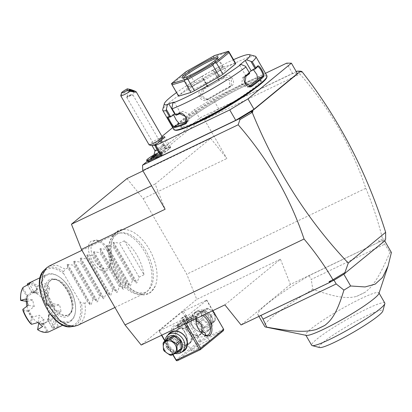 <?xml version="1.0" encoding="UTF-8"?>
<svg xmlns="http://www.w3.org/2000/svg" width="412" height="412" viewBox="0 0 412 412"><rect width="100%" height="100%" fill="white"/><g stroke="black" fill="none" stroke-linecap="round" stroke-linejoin="round"><path stroke-width="0.31" stroke-dasharray="2.06 1.54" d="M126.989 178.566L143.17 198.672L186.765 274.176L196.74 299.38L141.198 345.024M116.89 232.002A34.623 19.323 -115.6 0 1 128.395 230.112A34.623 19.323 -115.6 0 1 151.513 253.437A34.623 19.323 -115.6 0 1 155.242 286.067A34.623 19.323 -115.6 0 1 151.292 291.588A34.623 19.323 -115.6 0 1 118.867 274.31A34.623 19.323 -115.6 0 1 116.89 232.002M91.325 241.061C81.375 247.906 98.926 278.311 107.841 269.669L109.453 267.62L110.524 260.307L107.944 251.351L102.573 243.734L96.202 239.995L91.325 241.061M296.274 71.631L200.417 117.626L204.527 119.815L299.931 74.036C329.775 108.335 351.73 146.415 365.799 188.274L186.765 274.176M204.527 119.815L226.868 158.512L210.687 138.406L155.144 184.051L165.119 209.255M143.17 198.672L226.868 158.512M297.32 71.132L298.633 71.358L299.931 74.036M147.285 161.288L200.417 117.626M297.392 73.568L292.659 73.532L218.808 108.964L200.567 120.026L165.351 148.964L166.51 148.578A9.873 1.112 -30 0 1 170.717 147.208A9.873 1.112 -30 0 1 169.553 148.598L160.871 155.736M160.644 155.345A7.679 0.865 150 0 0 161.973 154.042A7.679 0.865 150 0 0 160.84 154.078A9.26 1.04 -30 0 0 162.107 153.377A9.26 1.04 -30 0 0 170.161 147.481A9.26 1.04 -30 0 0 162.23 150.905A9.26 1.04 -30 0 0 154.134 156.73A9.26 1.04 -30 0 0 155.885 156.457A7.679 0.865 150 0 0 148.758 161.669M301.167 72.136L300.142 71.312M224.895 304.865L280.438 259.22L290.414 284.419L382.259 240.541A73.485 8.271 150 0 1 384.468 240.649L384.988 240.654M333.828 280.273L260.827 315.298A73.485 8.271 150 0 1 257.902 314.665A73.485 8.271 150 0 1 309.067 275.659L382.068 240.629L384.468 240.649A73.485 8.271 150 0 1 384.592 240.696L343.829 274.196A73.485 8.271 150 0 1 343.083 274.665M290.414 284.419L241.077 324.965M379.684 241.751L378.633 240.886L382.532 239.012L382.022 240.629M379.035 241.901L378.633 240.886M280.438 259.22L196.74 299.38M365.799 188.274C372.757 204.841 378.334 221.754 382.532 239.012M382.563 239.073L385.647 239.099M301.728 71.379L298.633 71.358M382.259 240.541L389.958 252.273A73.485 8.271 150 0 1 391.4 252.484M309.067 275.659L311.245 279.434L384.437 244.316M389.958 252.273C379.102 277.709 372.747 286.505 364.883 292.432L356.571 296.419C347.357 298.71 337.181 297.902 312.785 289.301L311.245 279.434M312.785 289.301A73.485 8.271 -30 0 0 264.71 326.453M364.883 292.432A46.067 5.181 -30 0 0 356.571 296.419M378.911 293.498A42.225 4.753 -30 0 0 378.901 292.814A42.225 4.753 -30 0 0 350.803 303.793A42.225 4.753 -30 0 0 310.741 329.085A42.225 4.753 -30 0 0 305.761 335.044A42.225 4.753 -30 0 0 306.353 335.394M384.813 303.052A42.225 4.753 150 0 0 356.715 314.032A42.225 4.753 150 0 0 316.653 339.323A42.225 4.753 -30 0 0 311.673 345.282M319.588 347.548A36.745 4.135 150 0 1 323.482 342.078A36.745 4.135 150 0 1 360.088 319.146A36.745 4.135 150 0 1 382.82 311.039M159.032 330.929L182.186 311.899L206.803 300.085L183.649 319.115L159.032 330.929L161.535 335.265M155.144 184.051L151.565 185.771M210.687 138.406L142.974 170.898M175.924 360.186L199.078 341.157L182.186 311.899M172.741 354.67L164.903 341.095M185.323 346.899A12.066 6.731 64.4 0 0 187.275 342.604A12.066 6.731 64.4 0 0 179.544 326.505A12.066 6.731 64.4 0 0 173.334 326.134A12.066 6.731 64.4 0 0 174.018 340.873A12.066 6.731 64.4 0 0 185.323 346.899M173.004 354.547L165.13 340.909M161.798 335.136L159.367 330.929M184.777 324.115L182.346 319.908M181.841 352.008A11.515 9.466 50.6 0 1 169.801 347.713A11.515 9.466 50.6 0 1 167.921 335.064M186.152 323.451L183.649 319.115M212.886 310.622L206.803 300.085M195.988 318.733A12.066 6.731 -115.6 0 1 195.999 318.61A12.066 6.731 -115.6 0 1 197.951 314.32A12.066 6.731 -115.6 0 1 204.264 314.763M223.798 329.816L206.463 300.085M183.489 311.106L200.381 340.369L223.356 329.343M206.958 331.789A11.515 9.466 -129.4 0 0 209.852 317.745A11.515 9.466 -129.4 0 0 195.515 311.966A11.515 9.466 -129.4 0 0 192.62 326.016A11.515 9.466 -129.4 0 0 206.958 331.789M200.381 340.369L200.005 341.234L199.078 341.157M177.289 360.737L200.443 341.708L200.005 341.234M200.443 341.708L223.422 330.682M192.558 349.448A10.418 1.174 -30 0 0 191.333 350.921A10.418 1.174 -30 0 0 198.265 348.212A10.418 1.174 -30 0 0 208.153 341.97A10.418 1.174 -30 0 0 209.378 340.503A10.418 1.174 -30 0 0 202.447 343.211A10.418 1.174 -30 0 0 192.558 349.448M201.437 332.814L199.629 335.265L198.157 336.238L193.264 337.861C187.599 333.746 184.849 328.992 185.024 323.59L188.892 320.196C191.256 318.816 193.717 319.063 196.292 320.938M185.024 323.59L179.174 324.424L178.391 324.908L178.005 327.834L178.71 328.781C174.111 337.814 176.861 342.573 186.95 343.052L187.223 343.804L188.665 344.2L189.288 343.788C190.334 342.995 191.662 341.018 193.264 337.861M205.603 335.28L204.095 336.795L193.357 337.222C192.471 333.936 190.663 330.8 187.923 327.813C184.427 326.701 181.852 326.541 180.193 327.339L179.266 327.864L178.71 328.781M190.571 318.811A9.322 7.663 50.6 0 1 201.684 322.709A9.322 7.663 50.6 0 1 201.123 334.039A9.322 7.663 50.6 0 1 199.835 334.858A9.322 7.663 50.6 0 1 188.722 330.96A9.322 7.663 50.6 0 1 189.283 319.63A9.322 7.663 50.6 0 1 190.571 318.811M199.32 334.585A8.776 7.215 -129.4 0 0 201.53 323.883A8.776 7.215 -129.4 0 0 190.602 319.48A8.776 7.215 -129.4 0 0 188.397 330.182A8.776 7.215 -129.4 0 0 199.32 334.585M185.596 345.56A10.97 6.118 64.4 0 0 187.372 341.656A10.97 6.118 64.4 0 0 180.348 327.02A10.97 6.118 64.4 0 0 175.404 326.232A10.97 6.118 64.4 0 0 174.698 326.68A10.97 6.118 64.4 0 0 174.966 339.437A10.97 6.118 64.4 0 0 184.895 346.008A10.97 6.118 64.4 0 0 185.596 345.56M186.95 343.052L189.458 343.387L190.555 342.722L193.357 337.222M178.514 328.724A9.322 7.663 50.6 0 1 189.623 332.618A9.322 7.663 50.6 0 1 189.062 343.948A9.322 7.663 50.6 0 1 187.774 344.767A9.322 7.663 50.6 0 1 176.666 340.873A9.322 7.663 50.6 0 1 177.227 329.543A9.322 7.663 50.6 0 1 178.514 328.724M179.024 328.997A8.776 7.215 50.6 0 1 189.953 333.396A8.776 7.215 50.6 0 1 187.743 344.097A8.776 7.215 50.6 0 1 176.82 339.699A8.776 7.215 50.6 0 1 179.024 328.997M187.923 327.813C190.468 322.04 192.486 318.579 193.98 317.431A10.418 1.174 150 0 1 184.097 323.672A10.418 1.174 150 0 1 177.165 326.381A10.418 1.174 150 0 1 177.155 326.232A10.418 1.174 150 0 1 178.391 324.908A10.418 1.174 -30 0 1 187.774 318.94A10.418 1.174 -30 0 1 195.087 315.88L192.862 315.298A8.776 0.989 150 0 1 192.97 315.365A8.776 0.989 150 0 1 191.935 316.607A8.776 0.989 150 0 1 183.608 321.86A8.776 0.989 150 0 1 177.773 324.141A8.776 0.989 150 0 1 177.763 324.017A8.776 0.989 150 0 1 178.803 322.905A8.776 0.989 150 0 1 186.708 317.873A8.776 0.989 150 0 1 192.862 315.298M203.317 334.436A10.97 6.118 -115.6 0 1 202.925 334.194A10.97 6.118 -115.6 0 1 195.901 319.558A10.97 6.118 -115.6 0 1 195.958 319.104M196.03 318.713A10.97 6.118 -115.6 0 1 197.672 315.659A10.97 6.118 -115.6 0 1 198.378 315.206A10.97 6.118 -115.6 0 1 202.586 315.566M196.05 317.415L195.211 315.963A10.418 1.174 -30 0 1 193.98 317.431L194.608 317.019L196.05 317.415L196.39 318.543M179.349 323.847A8.776 0.989 150 0 1 187.676 318.594A8.776 0.989 150 0 1 193.511 316.313A8.776 0.989 150 0 1 192.481 317.549A8.776 0.989 -30 0 1 184.154 322.802A8.776 0.989 -30 0 1 178.314 325.083A8.776 0.989 -30 0 1 179.349 323.847M187.305 319.552L188.66 319.14L187.269 320.289L183.165 322.256L187.305 319.552L185.127 315.777L186.482 315.365L182.341 318.069L180.986 318.481L185.127 315.777M188.66 319.14L186.482 315.365M187.269 320.289L185.091 316.509M184.561 321.113L182.382 317.333M183.165 322.256L180.986 318.481M184.519 321.844L182.341 318.069M195.546 312.641A10.97 9.018 -129.4 0 0 194.031 313.604A10.97 9.018 -129.4 0 0 193.367 326.932A10.97 9.018 -129.4 0 0 206.443 331.516A10.97 9.018 -129.4 0 0 207.957 330.553A10.97 9.018 -129.4 0 0 208.616 317.225A10.97 9.018 -129.4 0 0 195.546 312.641M197.909 310.694A10.97 9.018 -129.4 0 0 196.395 311.663A10.97 9.018 -129.4 0 0 195.731 324.991A10.97 9.018 -129.4 0 0 208.807 329.574A10.97 9.018 -129.4 0 0 210.321 328.611A10.97 9.018 -129.4 0 0 210.98 315.278A10.97 9.018 -129.4 0 0 197.909 310.694M208.704 327.427A9.213 7.576 -129.4 0 0 211.021 316.195A9.213 7.576 -129.4 0 0 199.552 311.57A9.213 7.576 -129.4 0 0 197.235 322.807A9.213 7.576 -129.4 0 0 208.704 327.427M197.683 314.155L202.946 311.632A8.446 6.942 50.6 0 1 204.367 311.822L210.027 315.803A8.446 6.942 -129.4 0 1 210.815 317.163L211.207 323.672A8.446 6.942 -129.4 0 1 210.573 324.847L205.31 327.37A8.446 6.942 -129.4 0 1 203.894 327.179L198.234 323.199A8.446 6.942 -129.4 0 1 197.446 321.839L197.049 315.329A8.446 6.942 50.6 0 1 197.683 314.155L201.746 310.818L207.009 308.289A8.446 6.942 50.6 0 1 208.431 308.48L214.091 312.461M202.946 311.632L207.009 308.289M197.049 315.329L201.113 311.992A8.446 6.942 50.6 0 1 201.746 310.818M197.446 321.839L201.509 318.497L201.113 311.992M198.234 323.199L202.297 319.861A8.446 6.942 50.6 0 1 201.875 319.192A8.446 6.942 50.6 0 1 201.509 318.497M203.894 327.179L207.957 323.842L202.297 319.861M205.31 327.37L209.373 324.033A8.446 6.942 50.6 0 1 207.957 323.842M210.573 324.847L214.637 321.504L209.373 324.033M211.207 323.672L215.27 320.33A8.446 6.942 50.6 0 1 214.637 321.504M210.815 317.163L214.781 313.903M215.27 320.33L214.873 313.826M210.027 315.803L213.993 312.538M202.972 318.569A7.349 6.041 50.6 0 1 204.821 309.608A7.349 6.041 50.6 0 1 213.967 313.295A7.349 6.041 50.6 0 1 212.123 322.256A7.349 6.041 50.6 0 1 202.972 318.569M204.367 311.822L208.431 308.48M184.319 349.979A10.97 9.018 50.6 0 1 182.804 350.942A10.97 9.018 50.6 0 1 169.734 346.358A10.97 9.018 50.6 0 1 170.393 333.03M175.141 353.511A10.97 9.018 50.6 0 1 165.16 340.884M176.8 352.6A9.213 7.576 50.6 0 1 168.369 348.887A9.213 7.576 50.6 0 1 166.36 339.895M167.772 338.736A8.446 6.942 50.6 0 0 167.138 339.91L167.535 346.415A8.446 6.942 50.6 0 0 168.323 347.779L173.982 351.76A8.446 6.942 -129.4 0 0 175.404 351.951L171.34 355.288M180.667 349.422L175.404 351.951M173.982 351.76L169.919 355.098M168.323 347.779L164.259 351.117M167.535 346.415L163.471 349.757M167.138 339.91L163.08 343.248M165.691 148.969L159.696 138.587L160.515 138.195A9.873 1.112 150 0 1 162.405 137.345M165.351 148.964L159.356 138.587L159.696 138.587M200.567 120.026L194.572 109.644L172.705 127.612M161.968 136.439L159.356 138.587M218.808 108.964L212.813 98.581L194.572 109.644M265.472 73.315L212.813 98.581M292.659 73.532L286.664 63.149M251.114 91.237A46.067 5.181 -30 0 0 255.718 87.679A46.067 5.181 -30 0 0 261.151 81.185A46.067 5.181 -30 0 0 253.009 82.565A46.067 5.181 -30 0 0 186.791 120.752A46.067 5.181 -30 0 0 186.626 120.891A46.067 5.181 -30 0 0 181.362 127.251A46.067 5.181 -30 0 0 195.087 123.585M186.27 119.846A46.067 5.181 -30 0 0 180.837 126.345A46.067 5.181 -30 0 0 211.49 114.366A46.067 5.181 -30 0 0 255.198 86.772A46.067 5.181 -30 0 0 260.626 80.278A46.067 5.181 -30 0 0 229.973 92.252A46.067 5.181 -30 0 0 186.27 119.846M266.749 77.523A53.086 5.974 -30 0 0 233.908 89.234A53.086 5.974 -30 0 0 181.017 122.369A53.086 5.974 -30 0 0 175.394 130.269M266.95 75.875A53.745 6.046 -30 0 0 231.189 89.842A53.745 6.046 -30 0 0 180.198 122.034A53.745 6.046 -30 0 0 173.864 129.615M255.193 56.197A53.745 6.046 -30 0 0 215.821 72.883L214.801 72.697L212.963 70.05A49.358 5.552 -30 0 1 233.537 59.678M230.576 86.716L230.102 86.314L231.24 85.495L229.433 87.241L229.721 80.355L222.851 78.625A47.164 5.305 -30 0 0 213.426 83.801L207.905 86.927L201.921 76.308L203.76 78.955L203.487 79.871L206.973 85.912A53.745 6.046 -30 0 0 201.792 88.992C194.933 92.777 201.36 103.958 207.895 99.565A53.745 6.046 150 0 1 230.576 86.716C237.42 83.533 230.952 72.378 224.473 76.148A53.745 6.046 -30 0 0 219.308 78.924L215.821 72.883M203.487 79.871A53.745 6.046 -30 0 0 169.08 102.784A53.745 6.046 -30 0 0 162.704 109.597M249.219 72.481L248.39 73.166A47.164 5.305 -30 0 0 252.216 69.695L257.479 66.811M249.08 86.283A47.164 5.305 -30 0 1 248.106 86.989L247.421 87.359L241.648 84.275L242.658 77.549A47.164 5.305 -30 0 0 248.39 73.166L245.588 75.468L249.693 73.511M249.672 73.506L245.49 66.265M171.917 107.939L176.078 115.211M201.921 76.308A49.358 5.552 -30 0 0 176.542 92.582M201.911 76.544L212.963 70.05M235.607 63.263L223.33 66.996A32.903 3.703 -30 0 0 219.761 68.711L194.866 82.812A32.903 3.703 -30 0 0 191.261 85.16L178.648 95.527A32.903 3.703 -30 0 0 178.612 96.166M212.953 70.292L218.947 80.675L219.308 78.924M229.433 87.241L228.3 88.065A47.164 5.305 -30 0 0 209.435 98.751L207.447 99.467L201.684 95.847L203.986 89.311A47.164 5.305 -30 0 1 213.426 83.801L218.947 80.675M207.905 86.927L207.869 86.232A53.086 5.974 -30 0 0 202.256 89.564L199.959 96.084L205.722 99.719L207.705 99.004A53.086 5.974 150 0 1 230.102 86.314L228.3 88.065M203.76 78.955L207.942 86.201M207.869 86.232L206.973 85.912M201.792 88.992L202.256 89.564L203.986 89.311M207.895 99.565L207.705 99.004L209.435 98.751M224.473 76.148L224.653 76.879A53.086 5.974 -30 0 0 219.055 79.892M231.24 85.495L231.508 78.599L224.653 76.879L222.851 78.625M218.983 79.943L214.801 72.697M239.599 65.086L245.588 75.468M174.225 102.114L180.219 112.497L176.099 115.185M180.219 112.497L177.495 113.326A47.164 5.305 -30 0 0 183.108 111.286L189.041 114.17L189.046 120.448L185.694 122.936M186.672 121.468A47.164 5.305 -30 0 0 188.557 120.721L189.046 120.448M175.136 114.042L177.495 113.326A47.164 5.305 -30 0 1 173.802 114.114L173.607 114.912M178.648 95.527L171.469 83.615M191.261 85.16L184.725 73.836L172.108 84.203M194.866 82.812L188.325 71.487L185.977 71.709M184.725 73.836L185.91 71.75M219.761 68.711L213.22 57.381L188.325 71.487M223.33 66.996L216.789 55.672L214.528 55.538M213.22 57.381L214.467 55.569M229.067 51.938L216.789 55.672M217.382 58.349A19.745 2.22 150 0 1 217.67 58.519A19.745 2.22 150 0 1 217.685 58.798A19.745 2.22 150 0 1 215.342 61.3A19.745 2.22 150 0 1 197.559 72.615A19.745 2.22 150 0 1 183.711 78.414A19.745 2.22 150 0 1 183.474 78.259A19.745 2.22 150 0 1 183.474 77.93M222.465 66.909A19.745 2.22 -30 0 1 222.573 67.012A19.745 2.22 -30 0 1 220.245 69.798A19.745 2.22 150 0 1 201.514 81.622A19.745 2.22 150 0 1 188.377 86.757A19.745 2.22 150 0 1 188.341 86.608A19.745 2.22 150 0 1 190.705 83.971A19.745 2.22 -30 0 1 208.889 72.435A19.745 2.22 -30 0 1 222.465 66.909L225.735 68.778A21.64 2.436 -30 0 0 210.851 74.84A21.64 2.436 -30 0 0 190.916 87.483A21.64 2.436 -30 0 0 188.325 90.377A21.64 2.436 -30 0 0 202.174 85.227A21.64 2.436 -30 0 0 223.299 71.945A21.64 2.436 -30 0 0 225.735 68.778M253.468 69.772L252.396 69.556M157.518 149.932A5.485 0.618 150 0 0 159.748 148.753A5.485 0.618 -30 0 0 164.537 145.276A5.485 0.618 -30 0 0 164.414 145.225A5.485 0.618 -30 0 0 159.825 147.29A9.873 0.711 -119.5 0 1 162.23 150.905M155.036 150.761A5.485 0.618 150 0 1 155.056 150.632A5.485 0.618 150 0 1 159.825 147.29M160.84 154.078L161.226 152.564L160.258 151.765A8.122 0.912 -30 0 1 158.975 152.455M155.36 154.119L155.169 155.468L155.885 156.457M152.167 145.714A5.485 0.618 150 0 1 152.1 145.673A5.485 0.618 150 0 1 156.884 142.197A5.485 0.618 -30 0 1 161.597 140.188L164.537 145.276M157.214 143.433A5.485 0.618 -30 0 0 161.602 140.265A5.485 0.618 -30 0 0 161.597 140.188M162.41 137.206A7.679 0.865 -30 0 0 155.813 140.018A7.679 0.865 150 0 0 149.108 144.88M120.767 95.692A7.679 0.865 150 0 1 127.473 90.939A7.679 0.865 150 0 1 130.326 89.419M127.298 96.367L126.767 97.294A3.291 0.371 150 0 0 126.752 97.381A3.291 0.371 150 0 0 129.579 96.176A3.291 0.371 -30 0 0 131.361 95.079L133.107 95.244L131.397 94.389L127.607 96.176A2.74 0.36 15.3 0 0 127.148 96.248A2.74 0.36 15.3 0 0 127.148 96.259L128.874 89.955M134.163 91.407L133.107 95.254L165.016 150.498A3.291 0.371 150 0 1 162.148 152.584A3.291 0.371 150 0 1 159.32 153.789A3.291 0.371 150 0 1 162.189 151.704A3.291 0.371 150 0 1 165.016 150.498M131.361 95.079L127.586 96.583A2.74 0.36 -164.7 0 1 127.19 96.341A2.74 0.36 -164.7 0 1 127.148 96.259M127.607 96.176L127.586 96.583M126.767 97.294A3.291 0.371 150 0 1 129.625 95.301A3.291 0.371 -30 0 1 131.397 94.389M155.169 155.468A8.776 0.989 -30 0 0 147.172 161.216M160.186 154.557A8.776 0.989 -30 0 0 162.38 152.569A8.776 0.989 -30 0 0 162.369 152.44A8.776 0.989 -30 0 0 161.226 152.564M159.645 153.609A8.776 0.989 -30 0 0 161.828 151.498A8.776 0.989 -30 0 0 160.258 151.765M156.673 157.358L158.064 156.215L156.709 156.627L152.569 159.331L156.673 157.358L155.582 155.473M156.977 154.33L158.064 156.215M152.837 157.029L153.923 158.919M151.482 157.441L152.569 159.331M153.182 156.833L153.964 158.182M155.896 155.216L156.709 156.627M115.901 235.067A32.27 18.004 64.4 0 0 117.739 274.495A32.27 18.004 64.4 0 0 147.965 290.599A32.27 18.004 64.4 0 0 148.588 290.043A32.27 18.004 64.4 0 0 148.166 255.043A32.27 18.004 64.4 0 0 121.128 232.811A32.27 18.004 64.4 0 0 115.901 235.067M113.805 235.37A32.903 18.36 -115.6 0 1 115.921 234.021A32.903 18.36 -115.6 0 1 119.135 233.074A32.903 18.36 -115.6 0 1 146.708 255.744A32.903 18.36 -115.6 0 1 147.141 291.433A32.903 18.36 -115.6 0 1 146.502 292A32.903 18.36 -115.6 0 1 144.391 293.349A32.903 18.36 -115.6 0 1 114.603 273.625A32.903 18.36 -115.6 0 1 113.805 235.37M124.373 240.804L143.989 274.783A32.903 18.36 -115.6 0 0 124.373 240.804L119.454 243.168L113.717 242.308L113.022 242.642L113.867 245.846L112.888 246.314L107.151 245.459L106.456 245.789L107.305 248.992L106.322 249.466L100.59 248.606L99.889 248.941L100.739 252.144L99.761 252.613L94.024 251.758L93.328 252.093L94.173 255.296L93.194 255.764L87.457 254.904L86.762 255.239L87.612 258.442L86.628 258.916L80.896 258.056L80.196 258.391L81.046 261.594L80.067 262.063L74.33 261.208L73.635 261.538L74.479 264.746L73.501 265.215L67.764 264.355L67.068 264.689L67.918 267.893L87.535 301.872L84.908 303.129C86.19 312.888 84.506 319.836 79.871 323.971L77.755 325.32M84.908 303.129L81.421 303L79.846 301.62L63.788 273.81L63.433 271.848L65.292 269.154L56.768 265.22L49.286 265.992M67.918 267.893L65.292 269.154M143.989 274.783L139.071 277.142L137.042 282.709L136.346 283.044L133.483 279.825L132.504 280.294L130.48 285.861L129.78 286.191L126.922 282.972L125.938 283.441L123.914 289.008L123.219 289.342L120.355 286.124L119.377 286.592L117.348 292.159L116.653 292.494L113.789 289.27L112.811 289.744L110.787 295.306L110.086 295.641L107.228 292.422L106.245 292.891L104.221 298.458L103.525 298.793L100.662 295.574L99.683 296.043L97.654 301.61L96.959 301.939L94.096 298.721L93.117 299.194L91.093 304.756L90.393 305.091L87.535 301.872M93.117 299.194L73.501 265.215M94.096 298.721L74.479 264.746M99.683 296.043L80.067 262.063M100.662 295.574L81.046 261.594M106.245 292.891L86.628 258.916M107.228 292.422L87.612 258.442M112.811 289.744L93.194 255.764M113.789 289.27L94.173 255.296M119.377 286.592L99.761 252.613M120.355 286.124L100.739 252.144M125.938 283.441L106.322 249.466M126.922 282.972L107.305 248.992M132.504 280.294L112.888 246.314M133.483 279.825L113.867 245.846M139.071 277.142L119.454 243.168M50.594 280.526A19.416 10.836 64.4 0 0 51.067 303.098A19.416 10.836 64.4 0 0 68.639 314.732A19.416 10.836 64.4 0 0 69.885 313.934A19.416 10.836 64.4 0 0 69.417 291.366A19.416 10.836 64.4 0 0 51.845 279.727A19.416 10.836 64.4 0 0 50.594 280.526M71.353 320.103A25.668 14.322 64.4 0 0 75.499 310.978A25.668 14.322 64.4 0 0 59.065 276.725A25.668 14.322 64.4 0 0 45.85 275.932A25.668 14.322 64.4 0 0 47.313 307.295A25.668 14.322 64.4 0 0 71.353 320.103M45.032 275.602A26.322 14.688 64.4 0 0 45.67 306.209A26.322 14.688 64.4 0 0 69.494 321.988A26.322 14.688 64.4 0 0 71.183 320.907A26.322 14.688 64.4 0 0 75.442 311.544A26.322 14.688 64.4 0 0 58.586 276.416A26.322 14.688 64.4 0 0 46.721 274.521A26.322 14.688 64.4 0 0 45.032 275.602M27.372 283.842A26.322 14.688 -115.6 0 1 38.347 285.887L45.001 283.729A26.322 14.688 64.4 0 1 49.569 287.7L48.271 294.977A16.671 9.306 64.4 0 0 43.703 291.011L37.034 293.262A16.671 9.306 64.4 0 0 34.696 292.448A16.671 9.306 64.4 0 0 32.306 292.381L37.276 289.811A16.671 9.306 64.4 0 0 36.616 290.074A16.671 9.306 64.4 0 0 34.186 292.35L29.324 283.925M27.141 301.455L32.836 299.941A16.671 9.306 64.4 0 0 34.314 306.446L29.077 310.499A16.671 9.306 64.4 0 0 30.751 313.887A16.671 9.306 64.4 0 0 32.811 316.967L39.387 315.237A16.671 9.306 64.4 0 0 43.955 319.202L39.135 322.462A16.671 9.306 64.4 0 0 43.868 323.343L50.382 320.397A16.671 9.306 64.4 0 0 51.042 320.134A16.671 9.306 64.4 0 0 53.472 317.858L48.147 319.825A16.671 9.306 64.4 0 0 49.141 314.238L54.827 310.267A16.671 9.306 64.4 0 0 53.349 303.762L47.097 305.225A16.671 9.306 64.4 0 0 45.418 301.836A16.671 9.306 64.4 0 0 43.363 298.757L44.239 293.22A25.225 14.08 -115.6 0 1 51.526 305.843L46.34 304.875L46.901 305.344L53.344 306.389A26.322 14.688 64.4 0 0 44.676 291.382L49.569 287.7M53.344 306.389L59.508 304.911A26.322 14.688 64.4 0 1 60.986 311.415L54.827 310.267M49.141 314.238L48.745 315.463L53.931 316.431A25.225 14.08 -115.6 0 1 51.989 327.329L47.967 320.17L52.545 328.091L53.081 328.364A26.322 14.688 64.4 0 0 55.388 315.401L60.986 311.415M53.081 328.364L58.334 326.283A26.322 14.688 64.4 0 1 56.907 327.756A26.322 14.688 64.4 0 1 55.244 328.822L50.382 320.397M32.414 281.386L37.276 289.811M34.186 292.35L28.021 295.898A16.671 9.306 64.4 0 0 27.027 301.486M38.208 322.637A16.671 9.306 -115.6 0 0 44.64 323.209A16.671 9.306 -115.6 0 0 44.764 302.151A16.671 9.306 64.4 0 0 30.215 293.143A16.671 9.306 64.4 0 0 26.368 301.517M26.934 306.214A16.671 9.306 64.4 0 0 30.097 314.202A16.671 9.306 -115.6 0 0 38.012 322.534M43.363 298.757L48.271 294.977M43.703 291.011L45.001 283.729M43.111 298.777L44.676 291.382M46.34 304.875A17.304 9.656 64.4 0 0 43.147 299.344M48.982 314.5L54.775 315.582L55.388 315.401M47.895 320.242A17.304 9.656 64.4 0 0 48.745 315.463M48.147 319.825L47.967 320.17M53.472 317.858L58.334 326.283M43.868 323.343L43.62 323.744L48.194 331.665L48.796 331.881M43.62 323.744L42.863 324.378L46.958 331.464L48.194 331.665M46.958 331.464A25.225 14.08 -115.6 0 1 37.729 329.744L38.821 323.621A17.304 9.656 64.4 0 0 42.863 324.378M38.821 323.621L39.135 322.462M43.955 319.202L42.657 326.479M38.759 323.199L38.821 322.848M38.089 322.514L39.387 315.237M31.168 324.11L32.388 317.266L32.811 316.967M32.388 317.266L31.384 317.168L30.292 323.291M23.005 310.669L28.191 311.637A17.304 9.656 64.4 0 0 31.384 317.168M28.191 311.637L29.077 310.499M34.314 306.446L28.15 305.297M22.809 309.623L28.598 310.705M26.672 298.793L32.836 299.941M26.517 301.543L25.786 301.043L20.6 300.08M20.652 295.517A25.225 14.08 -115.6 0 1 22.542 289.178L26.636 296.264A17.304 9.656 64.4 0 0 25.786 301.043M26.636 296.264L28.021 295.898M27.532 295.878L22.959 287.952L23.093 287.36M22.959 287.952L22.542 289.178M53.931 316.431L54.775 315.582M52.545 328.091L51.989 327.329M53.349 303.762L59.508 304.911M44.239 293.22L44.331 291.938M52.695 306.42L51.526 305.843M37.034 293.262L36.678 293.195L37.899 286.35L38.347 285.887M32.306 292.381L31.667 292.134L27.516 284.913M27.573 285.047A25.225 14.08 -115.6 0 1 36.802 286.762L35.71 292.886A17.304 9.656 64.4 0 0 33.748 292.257A17.304 9.656 64.4 0 0 31.667 292.134M37.899 286.35L36.802 286.762M31.878 292.299L27.589 284.872M35.71 292.886L36.678 293.195M93.591 241.365A15.357 8.57 -115.6 0 1 98.102 240.381A15.357 8.57 -115.6 0 1 108.948 250.872A15.357 8.57 -115.6 0 1 110.344 265.894A15.357 8.57 -115.6 0 1 108.85 267.79A15.357 8.57 -115.6 0 1 94.466 260.127A15.357 8.57 -115.6 0 1 93.591 241.365M169.553 148.598L163.559 138.216M166.51 148.578L160.515 138.195M191.415 125.258A46.505 5.232 150 0 1 186.487 120.948A46.505 5.232 150 0 1 241.731 87.447A46.505 5.232 150 0 1 256.068 87.56A46.505 5.232 150 0 1 254.4 88.899M257.304 66.95L252.216 69.695M242.658 77.549L245.954 76.277M179.75 113.779L183.108 111.286M186.116 122.539L188.557 120.721M173.802 114.114L168.704 117.137M248.106 86.989L249.94 86.278M159.748 148.753A9.873 0.711 60.5 0 0 162.107 153.377M63.433 271.848A31.945 17.829 64.4 0 0 44.357 269.999M71.549 326.659A31.945 17.829 64.4 0 0 81.421 303M63.788 273.81A30.89 17.237 64.4 0 0 39.748 284.275A30.89 17.237 64.4 0 0 63.082 324.692A30.89 17.237 64.4 0 0 79.846 301.62M67.068 264.689L90.393 305.091M67.764 264.355L91.093 304.756M73.635 261.538L96.959 301.939M74.33 261.208L97.654 301.61M80.196 258.391L103.525 298.793M80.896 258.056L104.221 298.458M86.762 255.239L110.086 295.641M87.457 254.904L110.787 295.306M93.328 252.093L116.653 292.494M94.024 251.758L117.348 292.159M99.889 248.941L123.219 289.342M100.59 248.606L123.914 289.008M106.456 245.789L129.78 286.191M107.151 245.459L130.48 285.861M113.022 242.642L136.346 283.044M113.717 242.308L137.042 282.709M49.775 280.917A19.416 10.836 -115.6 0 1 51.021 280.119A19.416 10.836 -115.6 0 1 68.593 291.758A19.416 10.836 -115.6 0 1 69.067 314.33A19.416 10.836 -115.6 0 1 67.82 315.128A19.416 10.836 -115.6 0 1 50.249 303.489A19.416 10.836 -115.6 0 1 49.775 280.917M68.789 315.669A20.512 11.443 -115.6 0 1 49.579 305.431A20.512 11.443 -115.6 0 1 48.41 280.366A20.512 11.443 -115.6 0 1 67.62 290.604A20.512 11.443 -115.6 0 1 68.789 315.669M257.902 314.665L258.911 316.406M305.915 335.301L305.761 335.044M378.901 292.814L379.05 293.076M209.378 340.503L205.269 333.38M199.629 335.265L201.123 334.039M187.244 321.308L189.283 319.63M179.174 324.424L175.404 326.232M187.372 341.656L187.275 342.604M180.348 327.02L179.544 326.505M188.665 344.2L184.895 346.008M191.333 350.921L187.223 343.804M190.555 342.722L189.062 343.948M179.266 327.864L177.227 329.543M178.005 327.834L177.165 326.381M204.095 336.795L207.869 334.987M202.925 334.194L203.724 334.714M195.901 319.558L195.999 318.61M194.608 317.019L198.378 315.206M192.97 315.365L193.511 316.313M177.773 324.141L178.314 325.083M177.155 326.232L177.763 324.017M194.031 313.604L196.395 311.663M207.957 330.553L210.321 328.611M170.717 147.208L164.723 136.825M253.009 82.565C237.508 88.034 199.485 109.968 186.791 120.757L186.626 120.891M180.837 126.345L181.362 127.251M207.447 99.467L205.722 99.719M168.575 117.173L173.673 114.15M217.685 58.798L218.087 57.325M183.711 78.414L182.228 78.028M188.377 86.757L183.474 78.259M222.573 67.012L217.67 58.519M188.341 86.608L188.325 90.377M247.421 87.359L250.712 86.087M260.626 80.278L261.151 81.185M170.161 147.481L164.414 145.225M154.134 156.73L153.995 154.881M161.762 139.694L161.602 140.265M126.752 97.381L159.32 153.789M161.973 154.042L162.38 152.569M161.828 151.498L162.369 152.44M155.242 286.067L150.921 292.082C140.961 300.631 123.25 289.157 114.897 270.916C108.238 256.068 106.61 240.49 115.659 232.28C119.248 229.458 123.492 228.737 128.395 230.112M148.588 290.043L147.141 291.433M121.128 232.811L119.135 233.074M114.948 307.476L144.391 293.349M115.921 234.021L81.947 250.321M51.845 279.727L51.021 280.119C61.187 273.11 79.681 307.805 68.912 314.428L67.82 315.128L68.639 314.732M75.499 310.978L75.442 311.544M59.065 276.725L58.586 276.416M40.237 277.631L46.721 274.521M36.616 290.074L30.215 293.143M44.64 323.209L51.042 320.134M69.494 321.988L63.01 325.099M33.748 292.257L34.696 292.448M109.453 267.62L110.344 265.894M96.202 239.995L98.102 240.381"/><path stroke-width="0.62" d="M252.932 111.776L251.227 111.503L252.386 110.833L252.932 111.776L252.196 112.383L239.949 119.583L238.182 124.779C268.027 159.078 289.981 197.157 304.051 239.017C315.128 252.201 324.759 265.781 332.942 279.763L329.044 281.633L329.698 282.441L241.077 324.965L224.895 304.865L141.198 345.024L125.016 324.919L81.421 249.415L71.446 224.21L126.989 178.566L142.974 170.898M252.386 110.833L300.626 71.194L297.32 71.132L296.274 71.631M239.949 119.583L239.429 118.702L142.526 165.197L147.285 161.288M239.429 118.702L251.227 111.503M162.405 137.345A9.873 1.112 150 0 1 164.723 136.825A9.873 1.112 150 0 1 163.559 138.216L154.876 145.354L160.871 155.736L161.885 155.741L235.736 120.309L229.742 109.927L247.983 98.865L253.977 109.247L235.736 120.309M247.983 98.865L291.397 63.185L297.392 73.568L253.977 109.247M160.644 155.345A7.679 0.865 150 0 1 153.779 159.614A7.679 0.865 150 0 1 148.758 161.669L147.28 161.283A8.776 0.989 -30 0 0 152.517 159.197A8.776 0.989 -30 0 0 160.186 154.557M301.908 71.528L301.167 72.136L300.626 71.194L301.908 71.528C338.885 118.651 366.798 172.252 385.653 232.332L385.647 239.099L384.988 240.654L343.778 274.243M300.333 71.152L300.606 71.199M252.196 112.383C275.916 170.398 307.944 220.621 348.274 263.047L385.653 232.332M251.892 112.337L251.042 111.662M332.942 279.763L344.921 272.564L348.274 263.047M343.742 274.268L343.083 274.665A73.485 8.271 150 0 1 334.019 280.181L331.31 281.504L329.044 281.633M333.648 280.381L333.04 279.769M331.31 281.504L329.698 282.441M384.705 240.886L391.4 252.484L388.022 266.126L382.604 277.389L375.162 284.151L365.094 286.953L350.638 285.985A73.485 8.271 150 0 1 343.912 290.115L336.197 283.956L334.019 280.181M260.909 315.448L263.005 319.073L266.739 327.143A73.485 8.271 -30 0 1 265.735 327.061L306.353 335.394A42.225 4.753 -30 0 0 336.125 322.848A42.225 4.753 -30 0 0 373.926 298.772A42.225 4.753 -30 0 0 378.911 293.498L388.022 266.126M258.911 316.406L264.71 326.453A73.485 8.271 -30 0 0 265.735 327.061M263.005 319.073L336.197 283.956M343.912 290.115C337.227 312.193 332.015 319.98 324.656 325.49L316.349 329.476C306.605 332.149 295.239 332.268 266.739 327.143M343.835 274.201L350.638 285.985M324.656 325.49A46.067 5.181 150 0 1 316.349 329.476M305.761 335.044L311.673 345.282A42.225 4.753 -30 0 0 312.178 345.611A42.225 4.753 -30 0 0 342.228 332.984A42.225 4.753 -30 0 0 380.261 308.66A42.225 4.753 150 0 0 384.849 303.654L382.82 311.039A36.745 4.135 150 0 1 378.458 315.695A36.745 4.135 150 0 1 345.369 336.753A36.745 4.135 150 0 1 319.588 347.548L312.178 345.611M378.901 292.814L384.813 303.052A42.225 4.753 150 0 1 384.849 303.654M343.083 274.665L333.828 280.273M344.921 272.564L345.081 273.45M343.417 274.459L343.768 274.186M125.016 324.919L304.051 239.017M238.182 124.779L142.779 170.558L165.119 209.255L81.421 249.415M142.779 170.558L142.526 165.197M151.565 185.771L71.446 224.21M184.777 324.115L199.238 349.165L176.264 360.191L176.367 360.66L172.741 354.67M164.903 341.095L161.535 335.265M176.264 360.191L173.004 354.547M165.13 340.909L161.798 335.136M167.921 335.064A11.515 9.466 50.6 0 1 171.392 331.789A11.515 9.466 50.6 0 1 185.73 337.567A11.515 9.466 50.6 0 1 182.835 351.611A11.515 9.466 50.6 0 1 181.841 352.008M199.238 349.165L200.16 349.242L200.541 348.377L186.152 323.451M212.886 310.622L223.695 329.348L200.541 348.377M204.264 314.763A12.066 6.731 -115.6 0 1 211.31 325.217A12.066 6.731 -115.6 0 1 209.94 335.085A12.066 6.731 -115.6 0 1 203.724 334.714A12.066 6.731 -115.6 0 1 195.988 318.733M223.695 329.348L223.422 330.682L200.263 349.711L200.16 349.242M176.367 360.66L177.289 360.737L200.263 349.711M195.968 320.691L196.292 320.938C200.752 322.508 202.56 325.645 201.72 330.347L205.269 333.38L205.603 335.28M201.72 330.347L201.437 332.814M202.586 315.566A10.97 6.118 -115.6 0 1 209.646 324.975A10.97 6.118 -115.6 0 1 208.575 334.534A10.97 6.118 -115.6 0 1 207.869 334.987A10.97 6.118 -115.6 0 1 203.317 334.436M195.958 319.104A10.97 6.118 -115.6 0 1 196.03 318.713M196.39 318.543L196.292 320.938M214.781 313.903L214.94 314.186M213.993 312.538L214.091 312.461A8.446 6.942 50.6 0 1 214.508 313.13A8.446 6.942 50.6 0 1 214.873 313.826M214.091 312.461L213.787 312.183M165.16 340.884A10.97 9.018 50.6 0 1 168.029 334.971L170.393 333.03A10.97 9.018 50.6 0 1 171.907 332.062A10.97 9.018 50.6 0 1 184.978 336.645A10.97 9.018 50.6 0 1 184.319 349.979L181.955 351.92A10.97 9.018 50.6 0 1 180.441 352.883A10.97 9.018 50.6 0 1 175.141 353.511M168.029 334.971A10.97 9.018 50.6 0 1 169.543 334.008A10.97 9.018 50.6 0 1 182.614 338.592A10.97 9.018 50.6 0 1 181.955 351.92M166.36 339.895A9.213 7.576 50.6 0 1 169.641 336.151A9.213 7.576 50.6 0 1 181.115 340.77A9.213 7.576 50.6 0 1 178.798 352.008A9.213 7.576 50.6 0 1 176.8 352.6M181.301 348.248A8.446 6.942 -129.4 0 1 180.667 349.422L176.604 352.76L171.34 355.288A8.446 6.942 -129.4 0 1 169.919 355.098L164.259 351.117A8.446 6.942 -129.4 0 1 163.837 350.447A8.446 6.942 -129.4 0 1 163.471 349.757L163.08 343.248A8.446 6.942 -129.4 0 1 163.708 342.073L167.772 338.736L173.04 336.207A8.446 6.942 50.6 0 1 174.456 336.398L180.116 340.379A8.446 6.942 50.6 0 1 180.904 341.744L181.301 348.248L177.237 351.591L176.841 345.081A8.446 6.942 -129.4 0 0 176.475 344.386A8.446 6.942 -129.4 0 0 176.053 343.716L180.116 340.379M173.04 336.207L168.977 339.55L163.708 342.073M174.456 336.398L170.393 339.735A8.446 6.942 -129.4 0 0 168.977 339.55M170.393 339.735L176.053 343.716M180.904 341.744L176.841 345.081M176.604 352.76A8.446 6.942 -129.4 0 0 177.237 351.591M164.383 350.282A7.349 6.041 -129.4 0 0 173.529 353.97A7.349 6.041 -129.4 0 0 175.378 345.009A7.349 6.041 -129.4 0 0 166.227 341.321A7.349 6.041 -129.4 0 0 164.383 350.282M161.885 155.741L155.891 145.359L229.742 109.927M154.876 145.354L155.891 145.359M172.705 127.612L161.968 136.439M291.397 63.185L286.664 63.149L265.472 73.315M195.087 123.585A46.067 5.181 -30 0 0 251.114 91.237M176.542 92.582A49.358 5.552 -30 0 0 164.326 103.69L162.704 109.597A53.745 6.046 -30 0 0 162.745 110.365L173.864 129.615A53.745 6.046 -30 0 0 174.503 130.037L175.394 130.269A53.086 5.974 -30 0 0 212.638 114.68A53.086 5.974 -30 0 0 260.446 84.254A53.086 5.974 -30 0 0 266.749 77.523L266.991 76.637A53.745 6.046 -30 0 0 266.95 75.875L255.831 56.619A53.745 6.046 -30 0 0 255.193 56.197L249.265 54.652A49.358 5.552 -30 0 0 233.537 59.678M174.503 130.037A53.745 6.046 -30 0 0 212.216 114.253A53.745 6.046 -30 0 0 260.616 83.451A53.745 6.046 -30 0 0 266.991 76.637M249.265 54.652A49.358 5.552 -30 0 1 246.525 59.848L252.268 61.8L255.759 67.841A53.745 6.046 -30 0 0 257.526 66.095C258.993 63.85 265.441 75.02 263.628 76.668A53.745 6.046 150 0 1 259.086 80.809A53.745 6.046 150 0 1 252.134 86.108L251.402 85.717A53.086 5.974 -30 0 0 262.753 76.385L257.67 79.135L256.882 74.598L253.468 69.772M252.268 61.8A53.745 6.046 -30 0 0 255.831 56.619M251.088 61.666L255.27 68.907L255.759 67.841M246.525 59.848L245.192 60.487L251.186 70.869L255.27 68.907M255.363 68.85A53.086 5.974 -30 0 0 257.304 66.95L257.479 66.811M251.186 70.869L249.219 72.481M257.526 66.095L257.304 66.95C258.607 64.9 264.416 74.969 262.753 76.385L263.628 76.668M252.134 86.108C247.179 90.027 240.726 78.867 246.031 75.54A53.745 6.046 -30 0 0 249.507 72.975L245.49 66.265L240.927 64.442L239.599 65.086L245.192 60.487M162.745 110.365A53.745 6.046 -30 0 0 166.031 110.653L167.437 104.648L168.781 103.773L174.776 114.155L170.563 116.89L169.517 116.694L166.031 110.653M240.927 64.442A49.358 5.552 -30 0 1 172.88 102.99L171.917 107.939L172.113 108.799L175.6 114.84A53.745 6.046 -30 0 0 179.009 113.506C183.886 111.055 190.349 122.215 185.117 124.074A53.745 6.046 150 0 1 173.931 127.478C172.566 127.622 166.124 116.457 167.828 116.905A53.745 6.046 -30 0 0 169.517 116.694M172.113 108.799A53.745 6.046 -30 0 0 246.021 66.935M246.031 75.54L245.954 76.277A53.086 5.974 -30 0 0 249.693 73.511L249.507 72.975M179.009 113.506L179.75 113.779A53.086 5.974 -30 0 1 176.078 115.211L175.6 114.84M185.117 124.074L185.199 123.214A53.086 5.974 150 0 1 174.152 126.577C172.937 126.778 167.128 116.689 168.704 117.137A53.086 5.974 -30 0 0 170.563 116.89M179.75 113.779L185.699 116.632L185.694 122.936L185.199 123.214L186.116 122.539M173.931 127.478L174.152 126.577L179.251 123.554A47.164 5.305 -30 0 0 186.672 121.468M167.828 116.905L168.575 117.173M170.656 116.838L166.474 109.597M164.326 103.69A49.358 5.552 -30 0 0 167.437 104.648M172.88 102.99L174.225 102.114L168.781 103.773M235.571 63.901L222.959 74.268L216.418 62.943L229.036 52.576L235.571 63.901A32.903 3.703 -30 0 0 235.607 63.263L229.067 51.938L228.583 51.263L229.036 52.576M190.89 92.432L184.349 81.107L172.072 84.841L178.612 96.166L190.89 92.432A32.903 3.703 -30 0 0 194.459 90.717L219.354 76.617A32.903 3.703 -30 0 0 222.959 74.268M173.607 114.912L176.3 120.139L179.251 123.554M175.136 114.042L174.776 114.155M216.418 62.943L214.142 63.139L228.583 51.273A32.903 3.703 -30 0 0 228.583 51.263L214.528 55.538A32.903 3.703 -30 0 0 214.467 55.569L185.977 71.709A32.903 3.703 -30 0 0 185.91 71.75L171.469 83.615A32.903 3.703 150 0 0 171.469 83.626L185.524 79.351L184.349 81.107M219.354 76.617L212.813 65.292L214.075 63.185A32.903 3.703 150 0 0 214.142 63.139M194.459 90.717L187.923 79.392L212.813 65.292M187.923 79.392L185.585 79.32A32.903 3.703 150 0 1 185.524 79.351M172.072 84.841L171.469 83.626M185.585 79.32L214.075 63.185M215.615 59.967A20.837 2.343 150 0 1 196.848 71.909A20.837 2.343 150 0 1 182.228 78.028A20.837 2.343 150 0 1 184.437 74.927A20.837 2.343 150 0 1 205.197 61.918A20.837 2.343 150 0 1 218.087 57.325A20.837 2.343 150 0 1 215.615 59.967M183.474 77.93A19.745 2.22 150 0 1 185.802 75.473A19.745 2.22 150 0 1 203.446 64.231A19.745 2.22 150 0 1 217.382 58.349M249.08 86.283A47.164 5.305 -30 0 0 257.67 79.135M249.94 86.278L251.402 85.717L250.712 86.087L244.919 83.008L245.954 76.277M157.518 149.932A5.485 0.618 150 0 1 155.036 150.761L152.1 145.673M159.645 153.609A8.776 0.989 -30 0 1 151.565 158.46A8.776 0.989 -30 0 1 146.631 160.273A8.776 0.989 -30 0 1 155.36 154.119A8.122 0.912 -30 0 0 158.975 152.455M157.214 143.433A5.485 0.618 -30 0 1 156.812 143.664A5.485 0.618 150 0 1 152.167 145.714L149.201 144.942A7.679 0.865 150 0 1 149.108 144.88L120.773 95.8A7.679 0.865 150 0 1 120.767 95.692L121.581 92.741A5.485 0.618 -30 0 0 127.246 90.254L127.323 88.817A5.485 0.618 -30 0 0 121.581 92.741M149.201 144.942A7.679 0.865 150 0 0 155.705 142.068A7.679 0.865 -30 0 0 162.416 137.314A7.679 0.865 -30 0 0 162.41 137.206L136.243 91.881C135.831 91.376 133.859 90.558 130.326 89.419L127.323 88.817M127.246 90.254L130.233 91.273A7.679 0.865 150 0 1 127.37 92.988A7.679 0.865 150 0 1 120.773 95.8M130.233 91.273C134.322 92.159 136.326 92.365 136.243 91.881M134.163 91.397A2.74 0.36 15.3 0 0 131.577 90.326A2.74 0.36 15.3 0 0 128.874 89.955A2.74 0.36 15.3 0 0 128.874 89.965A2.74 0.36 15.3 0 0 131.464 91.037A2.74 0.36 15.3 0 0 134.163 91.407A2.74 0.36 15.3 0 0 134.163 91.397M146.631 160.273L147.172 161.216A8.776 0.989 -30 0 0 147.28 161.283M152.837 157.029L156.977 154.33L152.873 156.297L151.482 157.441L152.837 157.029M152.873 156.297L153.182 156.833M155.623 154.742L155.896 155.216M114.948 307.476L77.755 325.32L74.541 326.268L67.46 325.279L59.92 320.752L46.973 303.618L41.689 282.802L42.869 274.078L46.535 267.908L49.286 265.992L81.947 250.321M27.516 284.913L27.372 283.842L32.414 281.386A26.322 14.688 64.4 0 0 30.751 282.452A26.322 14.688 64.4 0 0 29.324 283.925L23.093 287.36A26.322 14.688 64.4 0 0 20.749 294.57A26.322 14.688 64.4 0 0 20.78 300.322L26.672 298.793A26.322 14.688 64.4 0 0 28.15 305.297L22.83 309.335L23.005 310.669A25.225 14.08 -115.6 0 0 30.292 323.291L31.492 324.342L38.089 322.514A26.322 14.688 64.4 0 0 42.657 326.479L37.6 329.693L38.759 323.199M20.749 294.57L20.652 295.517A25.225 14.08 -115.6 0 0 20.6 300.08L20.729 300.466L27.141 301.455M26.368 301.517A16.671 9.306 64.4 0 0 26.934 306.214M37.822 329.837A26.322 14.688 64.4 0 0 48.796 331.881L55.244 328.822M22.83 309.335A26.322 14.688 64.4 0 0 31.492 324.342M27.589 284.872L27.305 284.378M254.4 88.899A46.505 5.232 150 0 1 191.415 125.258M46.535 267.908L44.357 269.999A31.945 17.829 64.4 0 0 44.774 304.653A31.945 17.829 64.4 0 0 71.549 326.659L74.541 326.268M153.995 154.881L155.01 150.715M162.416 137.314L161.762 139.694M44.357 269.999C28.866 282.627 52.005 330.841 71.549 326.659M32.203 281.489L40.237 277.631M63.01 325.099L54.976 328.951"/></g></svg>
